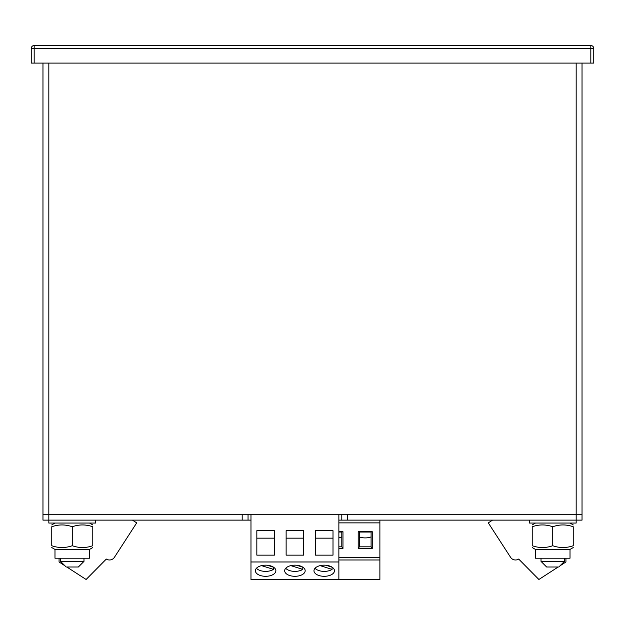 <?xml version="1.0" encoding="UTF-8"?>
<svg xmlns="http://www.w3.org/2000/svg" width="625" height="625" viewBox="0 0 625 625"><rect width="100%" height="100%" fill="white"/><g stroke="black" fill="none" stroke-linecap="round" stroke-linejoin="round"><path stroke-width="0.94" d="M338.867 531.711L342.969 531.711L342.969 548.438L338.867 548.438M250.977 514.266L250.977 579.484L379.883 579.484L379.883 522.875L338.867 522.875M358.203 548.438L358.203 531.711L372.266 531.711L372.266 548.438L358.203 548.438L359.375 546.812L371.094 546.812L371.094 532.055L359.375 532.055L359.375 546.812M338.867 537.672A10.25 5.57 0 0 0 341.797 536.906M379.883 522.875L379.883 520.125M338.867 546.812L341.797 546.812L341.797 532.055L338.867 532.055M341.797 546.812L342.969 548.438M341.797 532.055L342.969 531.711M359.375 536.906A10.25 5.57 0 0 0 371.094 536.906M371.094 546.812L372.266 548.438M358.203 531.711L359.375 532.055M371.094 532.055L372.266 531.711M302.789 567.18L302.789 569.383A10.25 5.57 0 0 1 285.719 568.273M302.789 569.383L290.812 565.625M296.602 565.234L302.844 567.195M332.086 567.18L332.086 569.383A10.25 5.57 0 0 1 315.016 568.273M332.086 569.383L320.109 565.625M325.898 565.234L332.141 567.195M273.492 567.18L273.492 569.383A10.25 5.57 0 0 1 256.422 568.273M273.492 569.383L261.516 565.625M267.305 565.234L273.547 567.195M294.922 565.164A10.25 5.57 0 0 1 305.172 570.734A10.25 5.57 0 0 1 294.922 576.305A10.25 5.57 0 0 1 284.672 570.734A10.25 5.57 0 0 1 294.922 565.164M303.711 555.148L303.711 530.695L286.133 530.695L286.133 555.148L303.711 555.148L303.711 538.156L286.133 538.156L286.133 555.148M250.977 561.977L338.867 561.977L338.867 579.484M338.867 514.266L338.867 561.977M333.008 555.148L333.008 530.695L315.43 530.695L315.43 555.148L333.008 555.148L333.008 538.156L315.43 538.156L315.43 555.148M274.414 555.148L274.414 530.695L256.836 530.695L256.836 555.148L274.414 555.148L274.414 538.156L256.836 538.156L256.836 555.148M324.219 565.164A10.25 5.57 0 0 1 334.469 570.734A10.25 5.57 0 0 1 324.219 576.305A10.25 5.57 0 0 1 313.969 570.734A10.25 5.57 0 0 1 324.219 565.164M265.625 565.164A10.25 5.57 0 0 1 275.875 570.734A10.25 5.57 0 0 1 265.625 576.305A10.25 5.57 0 0 1 255.375 570.734A10.25 5.57 0 0 1 265.625 565.164M558.18 567L538.883 579.484L518.68 559.047A5.859 5.859 0 0 1 510.578 557.305L488.297 522.875L492.539 520.125M565.938 558.211L565.938 561.977L560.016 565.812M66.82 567L86.117 579.484L106.32 559.047A5.859 5.859 0 0 0 114.422 557.305L136.703 522.875L132.461 520.125M59.062 558.211L59.062 561.977L64.984 565.812M552.734 526.75C559.586 524.344 566.422 524.344 573.242 526.75C573.242 524.344 573.242 524.344 573.242 526.75L573.242 545.727C573.242 548.133 573.242 548.133 573.242 545.727C566.391 548.133 559.555 548.133 552.734 545.727C545.883 548.133 539.047 548.133 532.227 545.727C532.227 548.133 532.227 548.133 532.227 545.727L532.227 526.75C532.227 524.344 532.227 524.344 532.227 526.75C539.078 524.344 545.914 524.344 552.734 526.75L552.734 545.727M573.242 547.562L570.016 549.422L535.453 549.422L532.227 547.562M570.016 549.422L570.016 558.211L535.453 558.211L535.453 549.422M72.266 526.75C79.117 524.344 85.953 524.344 92.773 526.75C92.773 524.344 92.773 524.344 92.773 526.75L92.773 545.727C92.773 548.133 92.773 548.133 92.773 545.727C85.922 548.133 79.086 548.133 72.266 545.727C65.414 548.133 58.578 548.133 51.758 545.727C51.758 548.133 51.758 548.133 51.758 545.727L51.758 526.75C51.758 524.344 51.758 524.344 51.758 526.75C58.609 524.344 65.445 524.344 72.266 526.75L72.266 545.727M92.773 547.562L89.547 549.422L54.977 549.422M89.547 549.422L89.547 558.211L54.977 558.211M338.867 520.125L576.172 520.125L576.172 523.055L529.297 523.055L529.297 520.125M95.703 520.125L95.703 523.055L48.828 523.055L48.828 520.125L248.047 520.125L248.047 514.266M552.734 567L546.641 567L541.016 561.375L564.453 561.375L558.828 567L552.734 567M72.266 567L66.172 567L60.547 561.375L83.984 561.375L78.359 567L72.266 567M347.656 520.125L347.656 514.266L576.172 514.266L576.172 520.125L582.031 520.125L582.031 514.266L576.172 514.266L582.031 514.266L582.031 63.094M576.172 63.094L576.172 514.266L48.828 514.266L48.828 520.125L42.969 520.125L42.969 514.266L242.188 514.266L242.188 520.125M248.047 520.125L250.977 520.125M341.797 520.125L341.797 514.266M48.828 63.094L48.828 514.266L42.969 514.266L42.969 63.094M34.18 45.516L590.82 45.516A2.93 2.93 0 0 1 593.75 48.445L593.75 63.094L31.25 63.094L31.25 48.445A2.93 2.93 0 0 1 34.18 45.516L34.18 63.094M379.883 557.305L338.867 557.305M590.82 63.094L590.82 48.445L31.25 48.445M590.82 45.516L590.82 48.445L593.75 48.445M379.883 559.984L338.867 559.984M570.023 523.055L573.242 524.914L570.023 523.055M54.977 523.055L51.758 524.914L54.977 523.055M535.445 523.055L532.227 524.914M54.984 558.211L54.984 549.422L51.758 547.562M89.555 523.055L92.773 524.914M564.453 558.211L564.453 561.375M541.016 558.211L541.016 561.375M83.984 558.211L83.984 561.375M60.547 558.211L60.547 561.375"/></g></svg>
